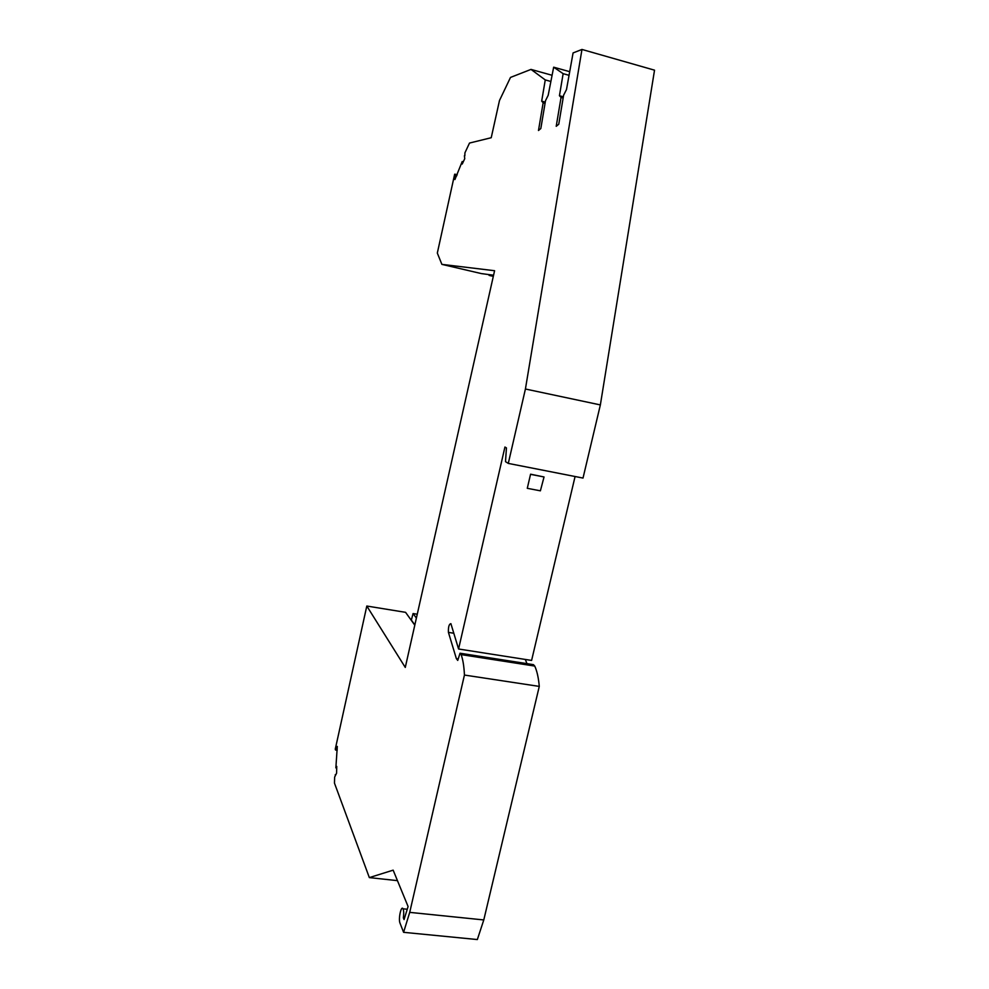 <?xml version="1.0" encoding="UTF-8"?>
<svg xmlns="http://www.w3.org/2000/svg" width="989" height="989" viewBox="0 0 989 989"><rect width="100%" height="100%" fill="white"/><g stroke="black" fill="none" stroke-linecap="round" stroke-linejoin="round"><path stroke-width="1.48" d="M551.578 75.139L531.006 69.403L510.497 77.426L499.482 100.519L491.224 137.718L469.503 143.059L464.941 152.8L464.818 155.842M397.454 880.643L369.342 877.602L334.467 783.115L334.641 777.107L335.852 774.647M404.563 917.94L403.351 917.817L404.056 919.572L408.086 906.542L393.152 870.159L369.342 877.602M463.272 161.825L462.197 161.541L454.915 179.553L455.039 175.708L456.547 176.091M464.41 155.743L464.743 158.71L462.222 164.05L462.197 161.541M403.351 917.817C403.92 913.638 403.821 910.634 403.042 908.817C401.2 905.009 398.196 919.016 399.976 923.058L403.586 932.318L477.341 939.55L483.782 919.943L539.277 686.403L464.434 675.054L409.718 912.365L483.782 919.943M409.718 912.365L403.586 932.318M539.277 686.403C538.523 677.774 537.002 670.999 534.74 666.067L461.121 654.607C462.939 659.539 464.039 666.351 464.434 675.054M461.121 654.607L460.033 653.222L533.442 664.657L534.74 666.067M460.033 653.222L457.734 660.429L456.362 658.625L448.425 632.379C448.215 626.977 449.031 624.059 450.897 623.663L458.575 648.994L531.6 660.429L575.079 476.513M525.332 659.453L526.939 663.644M456.362 658.625L458.216 658.921M527.285 488.306L530.574 474.188L544.037 476.97L540.39 490.828L527.285 488.306L530.574 474.188M508.297 463.408L525.419 389.011L600.36 404.921L583.016 478.07L508.297 463.408L505.503 461.653L506.442 447.918L504.934 447.028L458.575 648.994M525.419 389.011L581.965 49.45L654.533 70.17L600.36 404.921M563.149 97.998L561.06 97.416L556.214 126.32L558.76 124.243L563.619 95.191L566.499 89.529L573.076 52.936L581.965 49.45M493.313 276.376L489.073 275.387L493.4 275.968M416.394 618.063L413.081 613.551L417.259 614.231M335.555 750.033L337.2 750.231L335.246 749.254L366.808 606.034L405.577 612.339L414.799 625.184M561.06 97.416L559.44 95.723L563.347 96.798M337.224 749.081L336.025 748.92L337.298 746.423L335.864 767.884L336.755 766.426L336.569 773.287L335.283 775.747L335.308 774.572M455.039 175.708L455.447 174.818L456.967 175.201M568.885 75.263L563.137 73.668L559.44 95.723M336.025 748.92L335.988 750.07M563.137 73.668L553.667 67.19L569.491 71.616M553.667 67.19L548.19 95.265L545.508 100.668L540.822 128.521L538.486 130.499L543.146 102.782L545.075 103.301M366.808 606.034L405.28 667.427L494.587 270.714L441.885 264.372L437.323 253.073L454.656 174.225L457.215 174.67M336.717 767.996L335.864 767.884M455.447 174.818L455.15 174.151M550.527 81.382L545.26 79.924L541.688 101.125L545.273 102.102M541.688 101.125L543.146 102.782M531.006 69.403L545.26 79.924M413.081 613.551L411.3 620.301M411.56 620.35L414.848 624.937M441.885 264.372L481.458 273.607L493.573 275.214M489.234 274.645L489.073 275.387M530.932 474.411L544.037 476.97M448.425 632.379L453.827 633.244M407.245 909.25L403.042 908.817"/></g></svg>

